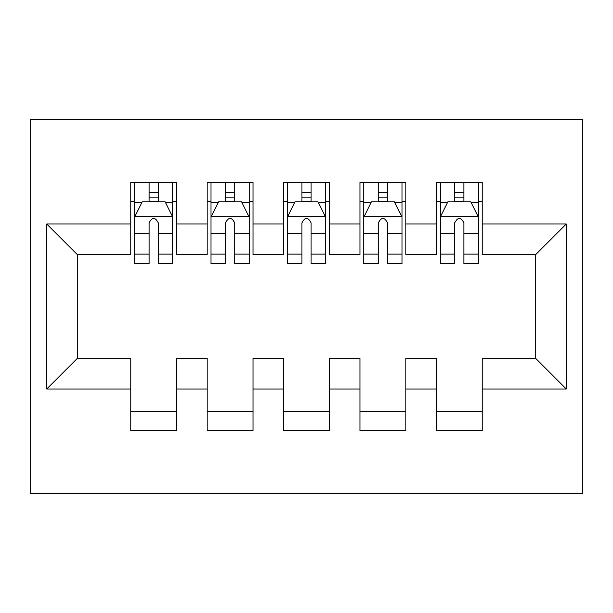 <?xml version="1.0" encoding="UTF-8"?>
<svg xmlns="http://www.w3.org/2000/svg" width="613" height="613" viewBox="0 0 613 613"><rect width="100%" height="100%" fill="white"/><g stroke="black" fill="none" stroke-linecap="round" stroke-linejoin="round"><path stroke-width="0.92" d="M30.65 493.71L582.35 493.71L582.35 119.29L30.65 119.29L30.65 493.71M46.695 389.025L46.695 223.975L130.753 223.975L130.753 254.541L77.261 254.541L77.261 358.459L46.695 389.025L130.753 389.025L130.753 430.671L176.598 430.671L176.598 389.025L207.163 389.025L207.163 430.671L253.008 430.671L253.008 389.025L283.574 389.025L283.574 430.671L329.426 430.671L329.426 389.025L359.992 389.025L359.992 430.671L405.837 430.671L405.837 389.025L436.402 389.025L436.402 430.671L482.247 430.671L482.247 358.459L535.739 358.459L535.739 254.541L482.247 254.541L482.247 223.975L566.305 223.975L566.305 389.025L482.247 389.025M482.247 223.975L482.247 182.329L436.402 182.329L436.402 223.975L405.837 223.975L405.837 182.329L359.992 182.329L359.992 223.975L329.426 223.975L329.426 182.329L283.574 182.329L283.574 223.975L253.008 223.975L253.008 182.329L207.163 182.329L207.163 223.975L176.598 223.975L176.598 182.329L130.753 182.329L130.753 223.975M405.837 389.025L405.837 358.459L436.402 358.459L436.402 389.025M566.305 223.975L535.739 254.541M329.426 389.025L329.426 358.459L359.992 358.459L359.992 389.025M436.402 223.975L436.402 254.541L405.837 254.541L405.837 223.975M253.008 389.025L253.008 358.459L283.574 358.459L283.574 389.025M359.992 223.975L359.992 254.541L329.426 254.541L329.426 223.975M176.598 389.025L176.598 358.459L207.163 358.459L207.163 389.025M283.574 223.975L283.574 254.541L253.008 254.541L253.008 223.975M77.261 358.459L130.753 358.459L130.753 389.025M207.163 223.975L207.163 254.541L176.598 254.541L176.598 223.975M436.402 201.432L440.226 201.432M454.739 201.432L463.911 201.432M478.431 201.432L482.247 201.432M359.992 201.432L363.808 201.432M378.328 201.432L387.5 201.432M402.013 201.432L405.837 201.432M283.574 201.432L287.397 201.432M301.918 201.432L311.082 201.432M325.603 201.432L329.426 201.432M207.163 201.432L210.987 201.432M225.5 201.432L234.672 201.432M249.192 201.432L253.008 201.432M130.753 201.432L134.569 201.432M149.089 201.432L158.261 201.432M172.774 201.432L176.598 201.432M130.753 411.568L176.598 411.568M207.163 411.568L253.008 411.568M283.574 411.568L329.426 411.568M359.992 411.568L405.837 411.568M436.402 411.568L482.247 411.568M46.695 223.975L77.261 254.541M535.739 358.459L566.305 389.025M158.261 192.26L149.089 192.26M172.774 254.127L158.261 254.127L158.261 263.713L172.774 263.713L172.774 217.094L165.135 201.815L142.216 201.815L134.569 217.094L134.569 263.713L149.089 263.713L149.089 254.127L134.569 254.127M134.569 217.094L134.569 182.329M172.774 217.094L172.774 182.329M149.089 201.815L149.089 182.329M158.261 182.329L158.261 201.815M158.261 254.127L158.261 222.826C155.204 216.941 152.147 216.941 149.089 222.826L149.089 254.127M234.672 192.26L225.5 192.26M249.192 254.127L234.672 254.127L234.672 263.713L249.192 263.713L249.192 217.094L241.553 201.815L218.626 201.815L210.987 217.094L210.987 263.713L225.5 263.713L225.5 254.127L210.987 254.127M210.987 217.094L210.987 182.329M249.192 217.094L249.192 182.329M225.5 201.815L225.5 182.329M234.672 182.329L234.672 201.815M234.672 254.127L234.672 222.826C231.622 216.941 228.565 216.941 225.5 222.826L225.5 254.127M311.082 192.26L301.918 192.26M325.603 254.127L311.082 254.127L311.082 263.713L325.603 263.713L325.603 217.094L317.963 201.815L295.037 201.815L287.397 217.094L287.397 263.713L301.918 263.713L301.918 254.127L287.397 254.127M287.397 217.094L287.397 182.329M325.603 217.094L325.603 182.329M301.918 201.815L301.918 182.329M311.082 182.329L311.082 201.815M311.082 254.127L311.082 222.826C308.032 216.941 304.975 216.941 301.918 222.826L301.918 254.127M387.5 192.26L378.328 192.26M402.013 254.127L387.5 254.127L387.5 263.713L402.013 263.713L402.013 217.094L394.374 201.815L371.447 201.815L363.808 217.094L363.808 263.713L378.328 263.713L378.328 254.127L363.808 254.127M363.808 217.094L363.808 182.329M402.013 217.094L402.013 182.329M378.328 201.815L378.328 182.329M387.5 182.329L387.5 201.815M387.5 254.127L387.5 222.826C384.443 216.941 381.386 216.941 378.328 222.826L378.328 254.127M463.911 192.26L454.739 192.26M478.431 254.127L463.911 254.127L463.911 263.713L478.431 263.713L478.431 217.094L470.784 201.815L447.865 201.815L440.226 217.094L440.226 263.713L454.739 263.713L454.739 254.127L440.226 254.127M440.226 217.094L440.226 182.329M478.431 217.094L478.431 182.329M454.739 201.815L454.739 182.329M463.911 182.329L463.911 201.815M463.911 254.127L463.911 222.826C460.861 216.941 457.804 216.941 454.739 222.826L454.739 254.127M172.59 216.718L134.76 216.718M134.569 202.734L141.756 202.734M165.594 202.734L172.774 202.734M149.089 233.645L134.569 233.645M172.774 233.645L158.261 233.645M158.261 197.125L149.089 197.125M249.001 216.718L211.179 216.718M210.987 202.734L218.167 202.734M242.005 202.734L249.192 202.734M225.5 233.645L210.987 233.645M249.192 233.645L234.672 233.645M234.672 197.125L225.5 197.125M325.411 216.718L287.589 216.718M287.397 202.734L294.577 202.734M318.423 202.734L325.603 202.734M301.918 233.645L287.397 233.645M325.603 233.645L311.082 233.645M311.082 197.125L301.918 197.125M401.821 216.718L363.999 216.718M363.808 202.734L370.995 202.734M394.833 202.734L402.013 202.734M378.328 233.645L363.808 233.645M402.013 233.645L387.5 233.645M387.5 197.125L378.328 197.125M478.24 216.718L440.41 216.718M440.226 202.734L447.406 202.734M471.244 202.734L478.431 202.734M454.739 233.645L440.226 233.645M478.431 233.645L463.911 233.645M463.911 197.125L454.739 197.125"/></g></svg>
